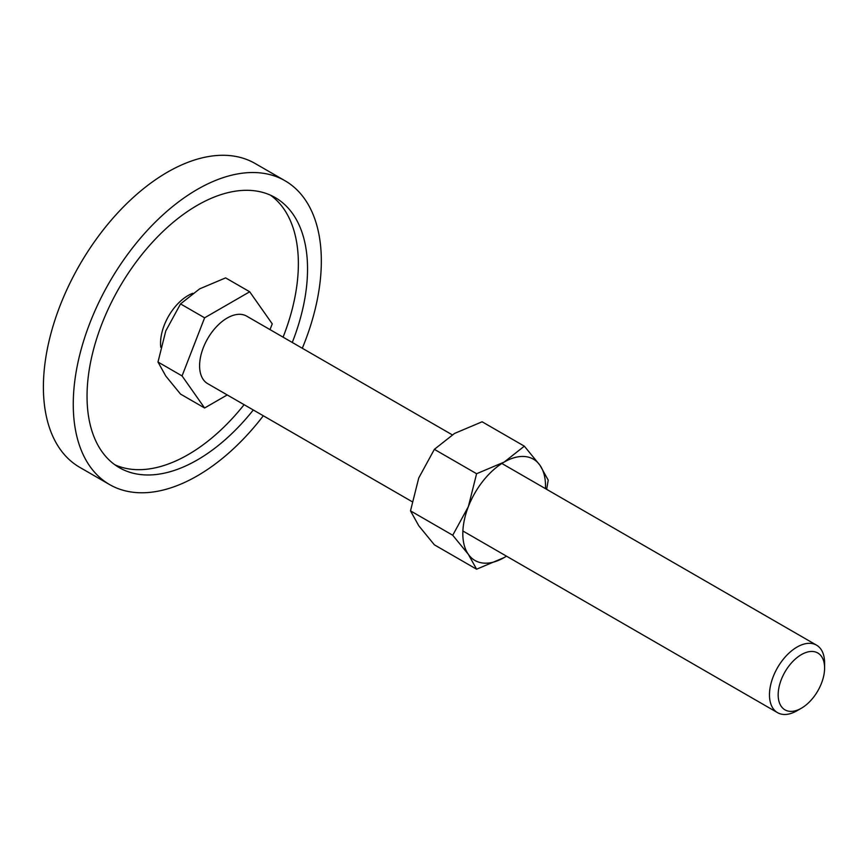 <?xml version="1.0" encoding="UTF-8"?>
<svg xmlns="http://www.w3.org/2000/svg" width="868" height="868" viewBox="0 0 868 868"><rect width="100%" height="100%" fill="white"/><g stroke="black" fill="none" stroke-linecap="round" stroke-linejoin="round"><path stroke-width="1.3" d="M160.775 347.2A38.984 22.503 -60 0 1 160.547 343.251A38.984 22.503 -60 0 1 192.707 293.308M109.585 484.561L79.726 467.32A175.412 101.274 -60 0 1 43.4 387.019A175.412 101.274 -60 0 1 119.968 210.49A175.412 101.274 -60 0 1 255.138 163.499L284.997 180.739A175.412 101.274 120 0 0 149.828 227.731A175.412 101.274 120 0 0 73.259 404.26A175.412 101.274 120 0 0 109.585 484.561A175.412 101.274 120 0 0 263.319 415.772M302.303 348.263A175.412 101.274 120 0 0 321.334 261.04A175.412 101.274 120 0 0 284.997 180.739M114.88 464.792A155.925 90.022 120 0 0 244.103 404.683M283.087 337.164A155.925 90.022 120 0 0 298.364 263.688A155.925 90.022 120 0 0 270.523 195.191M253.293 409.989A155.925 90.022 -60 0 1 119.339 467.678A155.925 90.022 -60 0 1 87.039 396.296A155.925 90.022 -60 0 1 155.101 239.384A155.925 90.022 -60 0 1 275.254 197.611A155.925 90.022 -60 0 1 307.543 268.993A155.925 90.022 -60 0 1 292.266 342.469M227.221 394.94L204.609 407.993L180.533 394.094L165.777 376.039L157.987 362.021L165.777 330.947L180.533 303.909L199.597 288.881L225.626 277.879L249.702 291.778L272.248 323.851L270.002 329.612M501.867 463.479L816.528 645.141A38.984 22.503 120 0 1 824.6 662.989L824.6 668.013A32.821 18.955 120 0 0 801.392 654.613A32.821 18.955 120 0 0 778.173 694.812A32.821 18.955 120 0 0 801.392 708.223A32.821 18.955 120 0 0 824.6 668.013M816.528 645.141A38.984 22.503 120 0 0 786.484 655.59A38.984 22.503 120 0 0 769.471 694.812A38.984 22.503 120 0 0 777.544 712.661A38.984 22.503 120 0 0 797.041 710.729L801.392 708.223M412.061 501.65L207.669 383.645A38.984 22.503 -60 0 1 199.597 365.797A38.984 22.503 -60 0 1 216.609 326.574A38.984 22.503 -60 0 1 246.642 316.126L452.228 434.814M204.609 407.993L182.063 375.92L157.987 362.021M182.063 375.92L204.609 317.807L180.533 303.909M204.609 317.807L249.702 291.778M452.727 535.252L468.362 554.359L476.597 569.202L504.167 557.56A58.471 33.754 120 0 0 506.467 556.16L504.167 557.56A58.471 33.754 120 0 1 468.362 554.359A58.471 33.754 120 0 1 462.818 533.69A58.471 33.754 120 0 1 468.362 506.619L452.727 535.252L410.499 510.861L418.745 477.975L434.369 449.342L454.55 433.436L482.109 421.783L524.337 446.163L504.167 462.08L476.597 473.722L468.362 506.619A58.471 33.754 120 0 1 504.167 462.08A58.471 33.754 120 0 1 539.972 465.27L524.337 446.163M545.44 488.641A58.471 33.754 120 0 0 545.505 485.95A58.471 33.754 120 0 0 539.972 465.27L548.218 480.123L546.656 489.335M476.597 569.202L434.369 544.822L418.745 525.715L410.499 510.861M434.369 449.342L476.597 473.722M462.883 530.988L777.544 712.661"/></g></svg>
